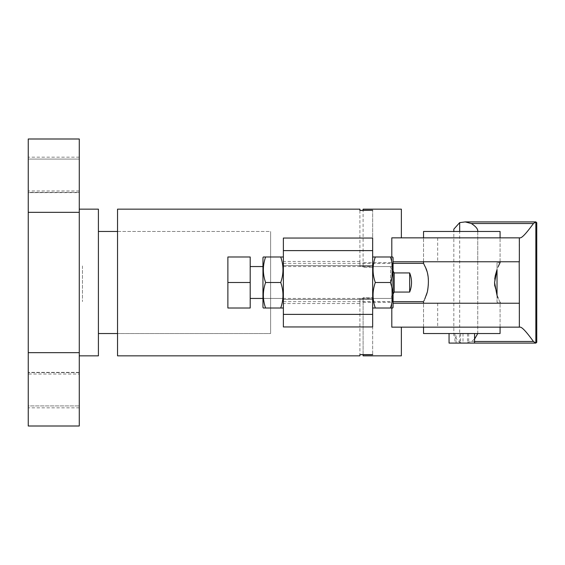 <?xml version="1.0" encoding="UTF-8"?>
<svg xmlns="http://www.w3.org/2000/svg" width="565" height="565" viewBox="0 0 565 565"><rect width="100%" height="100%" fill="white"/><g stroke="black" fill="none" stroke-linecap="round" stroke-linejoin="round"><path stroke-width="0.42" stroke-dasharray="2.83 2.12" d="M82.462 265.931L82.462 301.632L82.462 265.931M270.614 265.931L270.614 301.632L270.614 265.931M270.614 333.527L270.614 231.473L117.541 231.473L117.541 333.527L117.541 231.473L270.614 231.473L270.614 333.527L117.541 333.527L270.614 333.527L270.614 231.473L270.614 333.527M98.409 333.527L98.409 231.473L98.409 333.527M79.277 426.003L79.277 138.997M28.25 192.368L28.25 190.977L28.25 192.368L79.277 192.368L28.25 192.623L28.25 159.076L28.25 192.623L79.277 192.623L79.277 190.977L79.277 192.368L28.25 192.368M79.277 159.076L79.277 192.623L79.277 157.169L79.277 159.076L28.25 159.076L28.25 157.169L28.25 159.076L79.277 159.076M79.277 374.023L79.277 407.831L79.277 372.377L79.277 374.023L28.25 374.023L28.25 372.632L28.25 374.023M28.25 405.924L28.25 372.377L28.25 405.924L79.277 405.924L28.25 405.924M79.277 407.831L28.25 407.831M28.25 426.003L28.25 138.997M98.409 209.156L98.409 355.844M363.097 354.728L363.097 297.607L363.097 302.275L363.097 297.607L372.66 297.607L363.097 297.607L363.097 354.615L372.66 354.615L372.66 298.737L359.905 298.737L372.66 298.737L372.66 266.263L372.66 354.728L363.097 354.728L363.097 355.844M372.66 266.263L359.905 266.263L359.905 261.454L359.905 266.263L372.66 266.263L372.66 210.385L372.66 266.263M359.905 261.454L283.369 261.454L283.369 303.546L283.369 261.454M359.905 303.546L359.905 298.737L359.905 303.546L283.369 303.546M283.369 265.931L283.369 301.632L283.369 265.931M401.362 355.844L401.362 327.149L391.799 327.149L391.799 237.851L391.799 261.772L391.799 237.851L401.362 237.851L401.362 209.156M117.541 355.844L117.541 209.156M363.097 209.156L363.097 267.393L363.097 210.385L372.66 210.272L372.66 267.393L363.097 267.393L372.66 267.393L372.66 297.607L372.66 210.385M363.097 210.272L372.66 210.272M363.097 302.275L391.799 302.275L391.799 262.725L391.799 302.275M363.097 262.725L363.097 267.393L363.097 262.725L391.799 262.725M391.799 308.01L391.799 256.99M372.66 326.951L372.66 238.049M283.369 238.049L283.369 326.951M372.66 265.599L372.66 299.401L372.66 265.599L283.369 265.599L283.369 299.401L283.369 265.599L372.66 265.599M283.369 314.387L372.66 314.387M372.66 250.613L283.369 250.613M283.369 299.401L372.66 299.401L283.369 299.401M359.905 298.737L359.905 354.615L359.905 298.737M359.905 210.385L359.905 266.263L359.905 210.385M461.81 303.228L423.538 303.228L461.81 303.228M461.81 327.149L423.538 327.149L461.81 327.149M461.81 237.851L423.538 237.851L461.81 237.851M461.81 261.772L423.538 261.772L461.81 261.772M477.75 333.527L477.75 303.228L519.207 303.228L519.348 327.149L519.348 237.851M519.348 261.772L519.207 237.851M393.07 303.228L477.75 303.228L477.75 261.772L393.07 261.772M477.75 231.473L477.75 237.851L401.362 237.851M477.75 334.155L477.75 230.845M519.207 261.772L477.75 261.772L477.75 237.851L520.21 237.851M453.836 229.136L453.836 335.864L459.684 342.369L465.207 343.089L471.344 341.472L474.565 339.085M536.75 342.334L536.75 222.666M520.21 327.149L401.362 327.149M465.207 343.089L449.055 343.089M459.748 333.527L474.565 333.527L459.748 333.527M423.538 301.632L423.955 300.785M424.322 300.015L424.753 299.069C428.489 292.437 429.344 283.736 427.324 272.966L424.753 265.931M494.763 286.052L497.031 295.439L497.031 302.275L500.074 302.275L498.175 298.278M497.031 302.275L497.031 269.562L498.203 266.645M499.834 263.198L500.074 262.725L497.031 262.725L497.031 269.562L497.031 262.725M494.763 278.933L494.573 282.5M500.074 231.473L423.538 231.473M500.074 333.527L423.538 333.527M456.11 333.527L468.696 333.527L454.917 333.527L456.11 333.527L456.11 343.089L468.696 343.089L456.11 343.089M467.509 333.527L467.509 343.089M468.696 333.527L468.696 343.089M460.616 333.527L460.616 343.089M454.917 333.527L454.917 343.089M462.996 333.527L462.996 343.089M409.653 272.93L409.653 292.07M394.2 272.93L394.2 292.07M390.521 282.5L390.521 266.553L390.521 282.5M250.203 282.5L250.203 308.01L227.879 308.01L227.879 282.5L250.203 282.5L250.203 298.447L250.203 256.99L227.879 256.99L227.879 282.5M372.66 257.626L372.66 307.374L372.66 257.626M393.07 298.447L393.07 266.553L393.07 298.447L372.66 298.447L372.66 266.553L372.66 298.447M393.07 266.553L372.66 266.553M392.703 308.01L373.027 308.01M390.422 308.01C393.417 299.528 393.417 291.024 390.422 282.5L375.308 282.5C372.321 290.982 372.321 299.485 375.308 308.01M390.422 282.5C393.417 274.018 393.417 265.515 390.422 256.99L375.308 256.99C372.321 265.472 372.321 273.976 375.308 282.5M391.199 256.99L392.597 256.99M373.133 256.99L374.539 256.99M393.07 307.374L393.07 257.626M283.369 257.626L283.369 307.374L283.369 257.626M283.369 298.447L283.369 266.553L283.369 298.447L262.958 298.447L262.958 266.553L262.958 298.447L390.521 298.447L393.07 294.026M283.369 266.553L390.521 266.553L393.07 270.974M283.001 308.01L263.332 308.01M280.72 308.01C283.715 299.528 283.715 291.024 280.72 282.5L265.606 282.5C262.619 290.982 262.619 299.485 265.606 308.01M280.72 282.5C283.715 274.018 283.715 265.515 280.72 256.99L265.606 256.99C262.619 265.472 262.619 273.976 265.606 282.5M281.497 256.99L282.896 256.99M263.431 256.99L264.837 256.99M262.958 307.374L262.958 257.626M79.277 372.632L28.25 372.632L79.277 372.632M79.277 352.659L28.25 352.659M79.277 212.341L28.25 212.341M437.67 237.851L437.67 261.772M459.684 342.369L459.684 231.473M437.67 303.228L437.67 327.149M471.344 341.472L474.565 341.472M283.369 301.632L393.07 301.632M79.277 372.377L28.25 372.377L79.277 372.377M79.277 190.977L28.25 190.977M79.277 157.169L28.25 157.169M283.369 263.368L393.07 263.368M391.686 261.772L391.686 237.851L391.686 261.772M391.686 327.149L391.686 303.228L391.686 327.149M500.074 327.149L500.074 303.228L500.074 327.149M500.074 261.772L500.074 237.851L500.074 261.772M453.836 335.864L453.836 231.473M423.538 261.772L423.538 237.851L423.538 261.772M423.538 327.149L423.538 303.228L423.538 327.149"/><path stroke-width="0.85" d="M117.541 231.473L98.409 231.473M117.541 333.527L98.409 333.527M79.277 355.844L98.409 355.844L98.409 209.156L79.277 209.156M79.277 426.003L28.25 426.003L28.25 138.997L79.277 138.997L79.277 426.003M391.799 308.01L391.799 327.149L401.362 327.149L401.362 355.844L363.097 355.844L363.097 354.615L359.905 354.615L359.905 355.844L359.905 354.615L372.66 354.615M359.905 355.844L117.541 355.844L117.541 209.156L359.905 209.156L359.905 210.385L359.905 209.156M363.097 210.272L372.66 210.272L359.905 210.385L363.097 210.385L363.097 209.156L401.362 209.156L401.362 237.851L391.799 237.851L391.799 256.99M363.097 354.728L372.66 354.728M372.66 314.387L372.66 326.951L283.369 326.951L283.369 238.049L372.66 238.049L372.66 314.387L283.369 314.387M372.66 250.613L283.369 250.613M401.362 327.149L520.21 327.149C522.124 327.192 526.524 331.966 533.424 341.472L535.846 343.089L536.75 342.334L536.75 222.666L535.846 221.911L533.424 223.528C526.524 233.034 522.124 237.809 520.21 237.851L519.207 237.851M519.207 261.772L519.348 303.228L393.07 303.228M393.07 261.772L519.348 261.772L519.348 237.851L401.362 237.851M459.684 231.473L459.684 222.631L465.207 221.911L471.344 223.528C475.589 226.318 477.729 228.761 477.75 230.845L477.75 231.473M474.565 339.085L477.75 333.527M459.684 222.631L453.836 229.136L453.836 231.473M449.055 333.527L449.055 343.089L535.895 343.089M423.538 261.772L423.538 263.368L424.753 265.931C428.489 272.57 429.344 281.271 427.324 292.034L424.753 299.069M423.955 300.785L424.322 300.015M494.573 282.5L497.031 269.562L497.031 295.439C500.936 304.429 500.936 304.429 497.031 295.439L494.573 282.5L494.763 286.052M498.175 298.278L497.031 295.439M498.203 266.645L499.163 264.554M499.241 264.392L499.834 263.198M497.031 269.562C500.936 260.571 500.936 260.571 497.031 269.562L495.314 275.473M495.3 275.572L494.763 278.933M423.538 237.851L423.538 231.473L500.074 231.473L500.074 237.851M423.538 327.149L423.538 333.527L500.074 333.527L500.074 327.149M409.653 272.93L409.653 292.07A25.51 25.51 0 0 0 409.653 272.93L394.2 272.93L393.07 270.974M409.653 292.07L394.2 292.07L394.2 272.93M250.203 282.5L250.203 256.99L227.879 256.99L227.879 282.5L250.203 282.5L250.203 308.01L227.879 308.01L227.879 282.5M372.66 307.374L373.027 308.01L375.308 308.01C372.321 299.528 372.321 291.024 375.308 282.5C372.321 274.018 372.321 265.515 375.308 256.99L373.133 256.99M372.66 257.626L373.027 256.99M392.597 256.99L393.07 257.626L393.07 307.374L392.703 308.01L375.308 308.01M392.703 256.99L390.422 256.99C393.417 265.472 393.417 273.976 390.422 282.5C393.417 290.982 393.417 299.485 390.422 308.01M390.422 282.5L375.308 282.5M391.199 256.99L374.539 256.99M263.332 256.99L262.958 257.626L262.958 307.374L263.332 308.01L265.606 308.01C262.619 299.528 262.619 291.024 265.606 282.5C262.619 274.018 262.619 265.515 265.606 256.99L263.431 256.99M283.369 257.626L283.001 256.99L280.72 256.99C283.715 265.472 283.715 273.976 280.72 282.5C283.715 290.982 283.715 299.485 280.72 308.01L283.001 308.01L283.369 307.374M280.72 282.5L265.606 282.5M281.497 256.99L264.837 256.99M280.72 308.01L265.606 308.01M79.277 352.659L28.25 352.659M79.277 212.341L28.25 212.341M535.846 343.089L535.846 221.911M474.565 341.472L533.424 341.472M471.344 223.528L533.424 223.528M519.348 303.228L519.348 327.149M465.207 221.911L535.895 221.911M474.565 343.089L474.565 333.527M423.538 303.228L423.538 301.632L393.07 301.632M500.074 261.772L500.074 262.725M500.074 302.275L500.074 303.228M423.538 263.368L393.07 263.368M262.958 266.553L250.203 266.553M262.958 298.447L250.203 298.447M394.2 292.07L393.07 294.026"/></g></svg>
